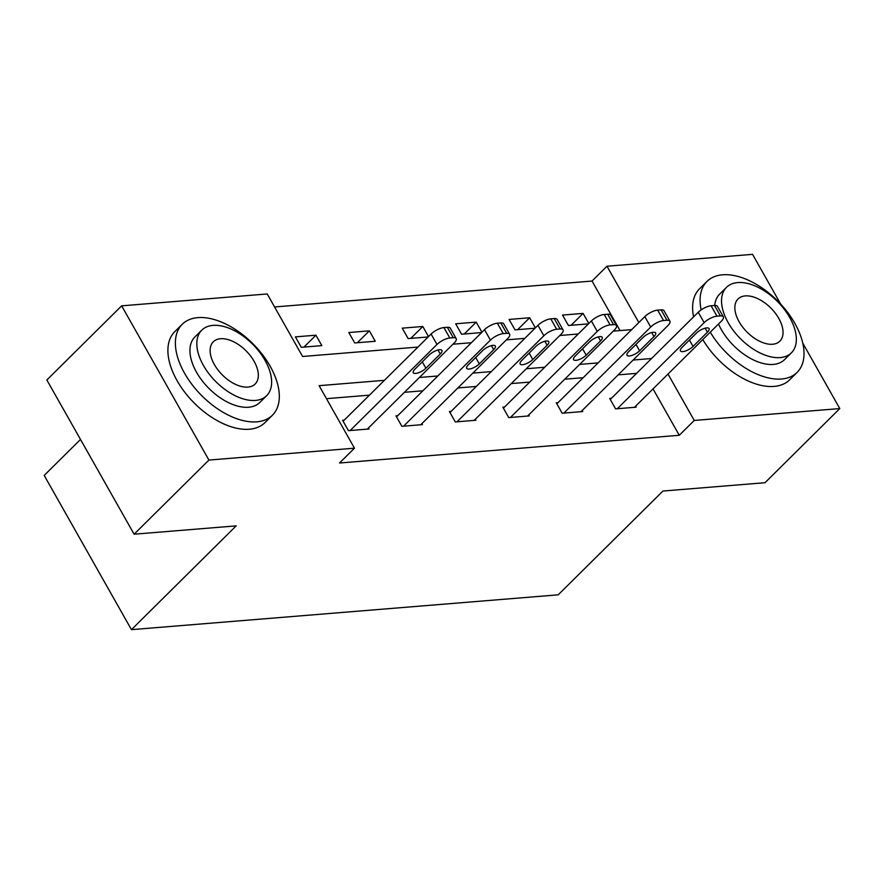 <?xml version="1.0" encoding="UTF-8"?>
<svg xmlns="http://www.w3.org/2000/svg" width="884" height="884" viewBox="0 0 884 884"><rect width="100%" height="100%" fill="white"/><g stroke="black" fill="none" stroke-linecap="round" stroke-linejoin="round"><path stroke-width="1.33" d="M80.499 439.447L44.2 475.426L131.451 629.651L558.213 594.821L662.934 491.04L765.003 482.708L839.8 408.574L694.238 420.452L667.995 374.065M131.451 629.651L236.172 525.87L134.114 534.201L46.852 379.976L121.66 305.842L267.222 293.963L302.593 356.484L417.966 347.069M620.038 330.572L592.026 281.057L274.581 306.969M592.026 281.057L606.976 266.228L752.549 254.349L780.716 304.151M301.278 347.302L321.831 345.622L315.942 335.202L295.389 336.881L301.278 347.302M354.716 342.948L375.258 341.268L369.368 330.848L348.815 332.528L354.716 342.948M428.519 336.605L422.795 326.483L402.253 328.163L408.143 338.583L428.176 336.948M481.957 332.24L476.233 322.119L455.68 323.798L461.57 334.218L481.603 332.583M535.384 327.887L529.66 317.765L509.107 319.444L515.007 329.865L535.041 328.229M588.81 323.522L583.086 313.4L562.533 315.08L568.434 325.5L588.468 323.864M384.396 380.33L319.102 385.667L354.473 448.188L339.511 463.006L679.277 435.282L653.033 388.894M636.591 373.357L618.17 374.86M583.164 377.711L564.732 379.214M529.726 382.076L511.306 383.579M476.299 386.441L457.879 387.943M422.872 390.794L404.441 392.297M369.435 395.159L326.461 398.662M344.263 420.11L342.55 420.243L348.451 430.663L368.993 428.994L368.429 427.989M397.689 415.745L395.988 415.889L401.877 426.309L422.43 424.629L421.867 423.635M451.127 411.38L449.415 411.524L455.304 421.944L475.857 420.265L475.294 419.27M504.554 407.027L502.841 407.159L508.742 417.579L529.284 415.911L528.72 414.905M557.981 402.662L556.268 402.806L562.169 413.226L582.722 411.546L582.158 410.552M611.419 398.297L609.706 398.441L615.596 408.861L636.149 407.181L635.585 406.187M134.114 534.201L208.911 460.067L121.66 305.842M802.794 343.169L839.8 408.574M679.277 435.282L694.238 420.452M354.473 448.188L208.911 460.067M651.552 358.528L633.132 360.031M598.114 362.893L579.694 364.396M544.688 367.247L526.267 368.75M491.261 371.611L472.841 373.114M437.834 375.976L419.403 377.479M638.834 322.538L606.976 266.228M452.973 344.207L471.393 342.705M506.399 339.854L524.82 338.351M559.837 335.489L578.258 333.986M613.264 331.124L631.684 329.622M303.952 347.092L315.942 335.202M357.379 342.727L369.368 330.848M410.806 338.362L422.795 326.483M464.244 334.008L476.233 322.119M517.67 329.644L529.66 317.765M571.097 325.279L583.086 313.4M350.163 430.53L436.994 344.473A10.243 3.635 150.5 0 1 449.823 337.986L453.249 337.71A10.243 3.635 150.5 0 1 456.177 338.594A10.243 3.635 150.5 0 1 454.111 343.08L367.28 429.127M456.177 338.594L450.287 328.174A10.243 3.635 -29.5 0 0 447.348 327.29L443.923 327.566A10.243 3.635 -29.5 0 0 431.094 334.053L343.114 421.248M429.304 354.904A8.199 2.906 -29.5 0 1 436.652 350.396A8.199 2.906 -29.5 0 1 441.912 350.418A8.199 2.906 -29.5 0 1 440.265 354.009L425.9 368.241A8.199 2.906 -29.5 0 1 418.552 372.739A8.199 2.906 -29.5 0 1 413.281 372.716A8.199 2.906 -29.5 0 1 414.939 369.136L429.304 354.904M197.872 317.621A64.035 36.443 45.3 0 0 182.27 324.24A64.035 36.443 45.3 0 0 192.126 384.673A64.035 36.443 45.3 0 0 256.824 421.823A64.035 36.443 45.3 0 0 272.427 415.215A64.035 36.443 45.3 0 0 262.57 354.782A64.035 36.443 45.3 0 0 197.872 317.621M182.27 324.24L174.789 331.655A64.035 36.443 45.3 0 0 184.645 392.087A64.035 36.443 45.3 0 0 249.343 429.237A64.035 36.443 45.3 0 0 264.946 422.618L272.427 415.215M266.681 395.656L259.808 402.474A46.112 26.244 -134.7 0 1 248.57 407.237A46.112 26.244 -134.7 0 1 201.983 380.485A46.112 26.244 -134.7 0 1 194.889 336.981L201.773 330.152A46.112 26.244 45.3 0 0 208.867 373.667A46.112 26.244 45.3 0 0 255.454 400.419A46.112 26.244 45.3 0 0 266.681 395.656A46.112 26.244 45.3 0 0 259.587 352.141A46.112 26.244 45.3 0 0 213.011 325.389A46.112 26.244 45.3 0 0 201.773 330.152M247.907 387.082A29.713 16.907 45.3 0 0 255.144 384.01A29.713 16.907 45.3 0 0 250.57 355.976A29.713 16.907 45.3 0 0 220.547 338.727A29.713 16.907 45.3 0 0 213.309 341.799A29.713 16.907 45.3 0 0 217.884 369.844A29.713 16.907 45.3 0 0 247.907 387.082M710.272 332.163A64.035 36.443 45.3 0 0 781.544 379.004A64.035 36.443 45.3 0 0 797.136 372.385A64.035 36.443 45.3 0 0 787.279 311.953A64.035 36.443 45.3 0 0 722.582 274.802A64.035 36.443 45.3 0 0 706.99 281.41A64.035 36.443 45.3 0 0 701.156 309.875M706.99 281.41L699.509 288.825A64.035 36.443 45.3 0 0 693.586 316.87M702.791 339.578A64.035 36.443 45.3 0 0 774.064 386.418A64.035 36.443 45.3 0 0 789.655 379.8L797.136 372.385M791.401 352.827A46.112 26.244 45.3 0 0 784.307 309.323A46.112 26.244 45.3 0 0 737.72 282.571A46.112 26.244 45.3 0 0 726.482 287.333A46.112 26.244 45.3 0 0 733.587 330.837A46.112 26.244 45.3 0 0 780.163 357.589A46.112 26.244 45.3 0 0 791.401 352.827L784.517 359.644A46.112 26.244 -134.7 0 1 773.29 364.418A46.112 26.244 -134.7 0 1 718.504 324.008M714.725 305.466A46.112 26.244 -134.7 0 1 719.609 294.151L726.482 287.333M772.616 344.252A29.713 16.907 45.3 0 0 779.854 341.18A29.713 16.907 45.3 0 0 775.29 313.146A29.713 16.907 45.3 0 0 745.267 295.908A29.713 16.907 45.3 0 0 738.029 298.98A29.713 16.907 45.3 0 0 742.604 327.014A29.713 16.907 45.3 0 0 772.616 344.252M403.59 426.165L490.421 340.119A10.243 3.635 150.5 0 1 503.25 333.622L506.676 333.345A10.243 3.635 150.5 0 1 509.615 334.229A10.243 3.635 150.5 0 1 507.549 338.716L420.718 424.773M509.615 334.229L503.714 323.809A10.243 3.635 -29.5 0 0 500.786 322.925L497.361 323.201A10.243 3.635 -29.5 0 0 484.52 329.699L396.551 416.883M482.73 350.539A8.199 2.906 -29.5 0 1 490.079 346.031A8.199 2.906 -29.5 0 1 495.349 346.053A8.199 2.906 -29.5 0 1 493.692 349.644L479.327 363.877A8.199 2.906 -29.5 0 1 471.979 368.385A8.199 2.906 -29.5 0 1 466.719 368.363A8.199 2.906 -29.5 0 1 468.365 364.772L482.73 350.539M457.017 421.801L543.848 335.754A10.243 3.635 150.5 0 1 556.688 329.268L560.113 328.981A10.243 3.635 150.5 0 1 563.042 329.876A10.243 3.635 150.5 0 1 560.975 334.362L474.144 420.408M563.042 329.876L557.152 319.456A10.243 3.635 -29.5 0 0 554.213 318.56L550.787 318.848A10.243 3.635 -29.5 0 0 537.958 325.334L449.978 412.519M536.157 346.174A8.199 2.906 -29.5 0 1 543.505 341.677A8.199 2.906 -29.5 0 1 548.776 341.699A8.199 2.906 -29.5 0 1 547.119 345.279L532.765 359.512A8.199 2.906 -29.5 0 1 525.405 364.02A8.199 2.906 -29.5 0 1 520.146 363.998A8.199 2.906 -29.5 0 1 521.803 360.407L536.157 346.174M510.455 417.447L597.275 331.389A10.243 3.635 150.5 0 1 610.115 324.903L613.54 324.627A10.243 3.635 150.5 0 1 616.468 325.511A10.243 3.635 150.5 0 1 614.402 329.997L527.571 416.044M616.468 325.511L610.579 315.091A10.243 3.635 -29.5 0 0 607.639 314.207L604.214 314.483A10.243 3.635 -29.5 0 0 591.385 320.969L503.405 408.165M589.595 341.821A8.199 2.906 -29.5 0 1 596.943 337.312A8.199 2.906 -29.5 0 1 602.203 337.334A8.199 2.906 -29.5 0 1 600.556 340.926L586.191 355.158A8.199 2.906 -29.5 0 1 578.843 359.655A8.199 2.906 -29.5 0 1 573.572 359.644A8.199 2.906 -29.5 0 1 575.23 356.053L589.595 341.821M563.881 413.082L650.712 327.036A10.243 3.635 150.5 0 1 663.541 320.538L666.967 320.262A10.243 3.635 150.5 0 1 669.906 321.146A10.243 3.635 150.5 0 1 667.84 325.632L581.009 411.69M669.906 321.146L664.006 310.726A10.243 3.635 -29.5 0 0 661.077 309.842L657.652 310.118A10.243 3.635 -29.5 0 0 644.812 316.616L556.843 403.8M643.022 337.456A8.199 2.906 -29.5 0 1 650.37 332.948A8.199 2.906 -29.5 0 1 655.641 332.97A8.199 2.906 -29.5 0 1 653.983 336.561L639.618 350.793A8.199 2.906 -29.5 0 1 632.27 355.302A8.199 2.906 -29.5 0 1 627.01 355.28A8.199 2.906 -29.5 0 1 628.657 351.688L643.022 337.456M617.308 408.728L704.139 322.671A10.243 3.635 150.5 0 1 716.979 316.185L720.405 315.908A10.243 3.635 150.5 0 1 723.333 316.792A10.243 3.635 150.5 0 1 721.267 321.279L634.436 407.325M723.333 316.792L717.432 306.372A10.243 3.635 -29.5 0 0 714.504 305.477L711.079 305.765A10.243 3.635 -29.5 0 0 698.25 312.251L610.269 399.435M696.448 333.091A8.199 2.906 -29.5 0 1 703.797 328.594A8.199 2.906 -29.5 0 1 709.067 328.616A8.199 2.906 -29.5 0 1 707.41 332.196L693.045 346.429A8.199 2.906 -29.5 0 1 685.697 350.937A8.199 2.906 -29.5 0 1 680.437 350.915A8.199 2.906 -29.5 0 1 682.094 347.324L696.448 333.091M431.094 334.053L436.994 344.473M443.923 327.566L449.823 337.986M447.348 327.29L453.249 337.71M440.265 354.009L437.989 349.987M425.9 368.241L422.287 361.854M484.52 329.699L490.421 340.119M497.361 323.201L503.25 333.622M500.786 322.925L506.676 333.345M493.692 349.644L491.416 345.622M479.327 363.877L475.714 357.49M537.958 325.334L543.848 335.754M550.787 318.848L556.688 329.268M554.213 318.56L560.113 328.981M547.119 345.279L544.842 341.268M532.765 359.512L529.151 353.125M591.385 320.969L597.275 331.389M604.214 314.483L610.115 324.903M607.639 314.207L613.54 324.627M600.556 340.926L598.28 336.903M586.191 355.158L582.578 348.771M644.812 316.616L650.712 327.036M657.652 310.118L663.541 320.538M661.077 309.842L666.967 320.262M653.983 336.561L651.707 332.539M639.618 350.793L636.005 344.406M698.25 312.251L704.139 322.671M711.079 305.765L716.979 316.185M714.504 305.477L720.405 315.908M707.41 332.196L705.134 328.185M693.045 346.429L689.432 340.053"/></g></svg>
